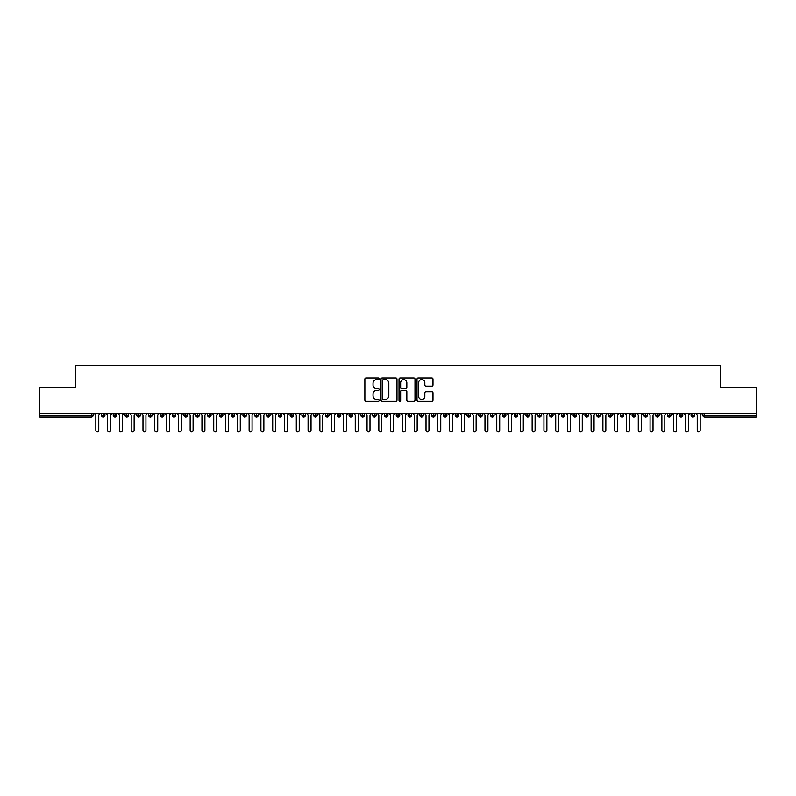 <?xml version="1.0" encoding="UTF-8"?>
<svg xmlns="http://www.w3.org/2000/svg" width="796" height="796" viewBox="0 0 796 796"><rect width="100%" height="100%" fill="white"/><g stroke="black" fill="none" stroke-linecap="round" stroke-linejoin="round"><path stroke-width="1.19" d="M379.135 378.777A0.806 0.806 0 0 0 378.319 377.961L366.021 377.961A1.154 1.154 0 0 0 364.866 379.125L364.866 399.96A1.154 1.154 0 0 0 366.021 401.114L378.319 401.114A0.806 0.806 0 0 0 379.135 400.308A0.806 0.806 0 0 0 378.319 399.493L376.727 399.493A3.701 3.701 0 0 1 373.025 395.791L373.025 394.05A3.701 3.701 0 0 1 376.727 390.348L378.319 390.348A0.806 0.806 0 0 0 379.135 389.543A0.806 0.806 0 0 0 378.319 388.727L376.727 388.727A3.701 3.701 0 0 1 373.025 385.025L373.025 383.284A3.701 3.701 0 0 1 376.727 379.583L378.319 379.583A0.806 0.806 0 0 0 379.135 378.777M431.83 386.12A1.154 1.154 0 0 0 432.984 384.965L432.984 379.125A1.154 1.154 0 0 0 431.83 377.961L418.169 377.961A1.154 1.154 0 0 0 417.014 379.125L417.014 399.96A1.154 1.154 0 0 0 418.169 401.114L431.83 401.114A1.154 1.154 0 0 0 432.984 399.96L432.984 392.896A1.154 1.154 0 0 0 431.83 391.741L425.979 391.741A1.154 1.154 0 0 0 424.825 392.896L424.825 396.398A3.094 3.094 0 0 1 421.731 399.493A3.094 3.094 0 0 1 418.636 396.398L418.636 382.677A3.094 3.094 0 0 1 421.731 379.583A3.094 3.094 0 0 1 424.825 382.677L424.825 384.965A1.154 1.154 0 0 0 425.979 386.12L431.83 386.12M39.8 413.482L756.2 413.482L756.2 387.652L720.818 387.652L720.818 365.603L75.182 365.603L75.182 387.652L39.8 387.652L39.8 415.363L91.361 415.363L91.361 413.482M396.985 379.125A1.154 1.154 0 0 0 395.831 377.961L382.17 377.961A1.154 1.154 0 0 0 381.015 379.125L381.015 399.96A1.154 1.154 0 0 0 382.17 401.114L395.831 401.114A1.154 1.154 0 0 0 396.985 399.96L396.985 379.125M400.169 377.961L413.83 377.961A1.154 1.154 0 0 1 414.985 379.125L414.985 399.96A1.154 1.154 0 0 1 413.83 401.114L407.98 401.114A1.154 1.154 0 0 1 406.826 399.96L406.826 391.503A1.154 1.154 0 0 0 405.671 390.348L401.791 390.348A1.154 1.154 0 0 0 400.637 391.503L400.637 400.308A0.806 0.806 0 0 1 399.821 401.114A0.806 0.806 0 0 1 399.015 400.308L399.015 379.125A1.154 1.154 0 0 1 400.169 377.961M93.132 415.363L91.361 415.363L91.361 417.134A1.771 1.771 0 0 0 93.132 415.363L93.132 413.482L93.132 415.363A1.771 1.771 0 0 1 91.361 417.134L39.8 417.134L39.8 415.363M756.2 413.482L756.2 417.134L704.639 417.134A1.771 1.771 0 0 1 702.868 415.363L702.868 413.482M103.211 413.482L103.211 417.134A1.771 1.771 0 0 1 101.45 415.363L101.45 413.482M104.923 413.482L104.923 415.363A1.771 1.771 0 0 1 103.211 417.134A1.771 1.771 0 0 0 104.923 415.363L101.45 415.363A1.771 1.771 0 0 0 103.211 417.134M115.012 413.482L115.012 417.134A1.771 1.771 0 0 1 113.241 415.363L113.241 413.482L113.241 415.363A1.771 1.771 0 0 0 115.012 417.134A1.771 1.771 0 0 0 116.713 415.363L116.713 413.482M126.803 413.482L126.803 417.134A1.771 1.771 0 0 1 125.032 415.363L125.032 413.482L125.032 415.363A1.771 1.771 0 0 0 126.803 417.134A1.771 1.771 0 0 0 128.514 415.363L128.514 413.482M138.594 413.482L138.594 417.134A1.771 1.771 0 0 1 136.822 415.363L136.822 413.482L136.822 415.363A1.771 1.771 0 0 0 138.594 417.134A1.771 1.771 0 0 0 140.305 415.363L140.305 413.482M150.384 413.482L150.384 417.134A1.771 1.771 0 0 1 148.613 415.363L148.613 413.482L148.613 415.363A1.771 1.771 0 0 0 150.384 417.134A1.771 1.771 0 0 0 152.096 415.363L152.096 413.482M162.175 413.482L162.175 417.134A1.771 1.771 0 0 1 160.404 415.363L160.404 413.482L160.404 415.363A1.771 1.771 0 0 0 162.175 417.134A1.771 1.771 0 0 0 163.886 415.363L163.886 413.482M173.966 413.482L173.966 417.134A1.771 1.771 0 0 1 172.205 415.363L172.205 413.482L172.205 415.363A1.771 1.771 0 0 0 173.966 417.134A1.771 1.771 0 0 0 175.677 415.363L175.677 413.482M185.766 413.482L185.766 417.134A1.771 1.771 0 0 1 183.995 415.363L183.995 413.482L183.995 415.363A1.771 1.771 0 0 0 185.766 417.134A1.771 1.771 0 0 0 187.468 415.363L187.468 413.482M197.557 413.482L197.557 417.134A1.771 1.771 0 0 1 195.786 415.363L195.786 413.482L195.786 415.363A1.771 1.771 0 0 0 197.557 417.134A1.771 1.771 0 0 0 199.269 415.363L199.269 413.482M209.348 413.482L209.348 417.134A1.771 1.771 0 0 1 207.577 415.363L207.577 413.482L207.577 415.363A1.771 1.771 0 0 0 209.348 417.134A1.771 1.771 0 0 0 211.059 415.363L211.059 413.482M221.139 413.482L221.139 417.134A1.771 1.771 0 0 1 219.368 415.363L219.368 413.482L219.368 415.363A1.771 1.771 0 0 0 221.139 417.134A1.771 1.771 0 0 0 222.85 415.363L222.85 413.482M232.929 413.482L232.929 417.134A1.771 1.771 0 0 1 231.168 415.363L231.168 413.482L231.168 415.363A1.771 1.771 0 0 0 232.929 417.134A1.771 1.771 0 0 0 234.641 415.363L234.641 413.482M244.73 413.482L244.73 417.134A1.771 1.771 0 0 1 242.959 415.363A1.771 1.771 0 0 0 244.73 417.134A1.771 1.771 0 0 1 242.959 415.363L242.959 413.482M246.432 413.482L246.432 415.363A1.771 1.771 0 0 1 244.73 417.134A1.771 1.771 0 0 0 246.432 415.363L242.959 415.363M256.521 417.134A1.771 1.771 0 0 1 254.75 415.363L254.75 413.482L254.75 415.363A1.771 1.771 0 0 0 256.521 417.134A1.771 1.771 0 0 0 258.232 415.363L258.232 413.482L258.232 415.363A1.771 1.771 0 0 1 256.521 417.134L256.521 415.363L258.232 415.363M268.312 413.482L268.312 417.134A1.771 1.771 0 0 1 266.541 415.363L266.541 413.482L266.541 415.363A1.771 1.771 0 0 0 268.312 417.134A1.771 1.771 0 0 0 270.023 415.363L270.023 413.482M280.102 413.482L280.102 417.134A1.771 1.771 0 0 1 278.331 415.363L278.331 413.482L278.331 415.363A1.771 1.771 0 0 0 280.102 417.134A1.771 1.771 0 0 0 281.814 415.363L281.814 413.482M291.893 413.482L291.893 415.363L290.132 415.363L290.132 413.482L290.132 415.363A1.771 1.771 0 0 0 291.893 417.134A1.771 1.771 0 0 0 293.605 415.363L293.605 413.482L293.605 415.363A1.771 1.771 0 0 1 291.893 417.134A1.771 1.771 0 0 1 290.132 415.363A1.771 1.771 0 0 0 291.893 417.134L291.893 415.363L293.605 415.363M303.684 413.482L303.684 417.134A1.771 1.771 0 0 1 301.923 415.363L301.923 413.482L301.923 415.363A1.771 1.771 0 0 0 303.684 417.134A1.771 1.771 0 0 0 305.395 415.363L305.395 413.482M315.485 413.482L315.485 417.134A1.771 1.771 0 0 1 313.714 415.363L313.714 413.482L313.714 415.363A1.771 1.771 0 0 0 315.485 417.134A1.771 1.771 0 0 0 317.196 415.363L317.196 413.482M327.275 413.482L327.275 417.134A1.771 1.771 0 0 1 325.504 415.363L325.504 413.482L325.504 415.363A1.771 1.771 0 0 0 327.275 417.134A1.771 1.771 0 0 0 328.987 415.363L328.987 413.482M339.066 413.482L339.066 417.134A1.771 1.771 0 0 1 337.295 415.363L337.295 413.482M340.778 413.482L340.778 415.363A1.771 1.771 0 0 1 339.066 417.134A1.771 1.771 0 0 0 340.778 415.363L337.295 415.363A1.771 1.771 0 0 0 339.066 417.134M350.857 413.482L350.857 417.134A1.771 1.771 0 0 1 349.086 415.363L349.086 413.482L349.086 415.363A1.771 1.771 0 0 0 350.857 417.134A1.771 1.771 0 0 0 352.568 415.363L352.568 413.482M362.648 413.482L362.648 417.134A1.771 1.771 0 0 1 360.887 415.363L360.887 413.482M364.359 413.482L364.359 415.363A1.771 1.771 0 0 1 362.648 417.134A1.771 1.771 0 0 0 364.359 415.363L360.887 415.363A1.771 1.771 0 0 0 362.648 417.134M374.448 413.482L374.448 417.134A1.771 1.771 0 0 1 372.677 415.363L372.677 413.482M376.15 413.482L376.15 415.363A1.771 1.771 0 0 1 374.448 417.134A1.771 1.771 0 0 0 376.15 415.363L372.677 415.363A1.771 1.771 0 0 0 374.448 417.134M386.239 413.482L386.239 417.134A1.771 1.771 0 0 1 384.468 415.363A1.771 1.771 0 0 0 386.239 417.134A1.771 1.771 0 0 1 384.468 415.363L384.468 413.482M387.95 413.482L387.95 415.363L387.95 413.482M398.03 413.482L398.03 417.134A1.771 1.771 0 0 1 396.259 415.363L396.259 413.482M399.741 413.482L399.741 415.363A1.771 1.771 0 0 1 398.03 417.134A1.771 1.771 0 0 0 399.741 415.363L396.259 415.363A1.771 1.771 0 0 0 398.03 417.134M409.821 413.482L409.821 417.134A1.771 1.771 0 0 1 408.05 415.363L408.05 413.482M411.532 413.482L411.532 415.363A1.771 1.771 0 0 1 409.821 417.134A1.771 1.771 0 0 0 411.532 415.363L408.05 415.363A1.771 1.771 0 0 0 409.821 417.134M421.611 413.482L421.611 417.134A1.771 1.771 0 0 1 419.85 415.363L419.85 413.482M423.323 413.482L423.323 415.363A1.771 1.771 0 0 1 421.611 417.134A1.771 1.771 0 0 0 423.323 415.363L419.85 415.363A1.771 1.771 0 0 0 421.611 417.134M433.412 413.482L433.412 417.134A1.771 1.771 0 0 1 431.641 415.363L431.641 413.482M435.113 413.482L435.113 415.363A1.771 1.771 0 0 1 433.412 417.134A1.771 1.771 0 0 0 435.113 415.363L431.641 415.363A1.771 1.771 0 0 0 433.412 417.134M445.203 413.482L445.203 417.134A1.771 1.771 0 0 1 443.432 415.363L443.432 413.482M446.914 413.482L446.914 415.363L446.914 413.482M456.994 413.482L456.994 417.134A1.771 1.771 0 0 1 455.222 415.363L455.222 413.482M458.705 413.482L458.705 415.363A1.771 1.771 0 0 1 456.994 417.134A1.771 1.771 0 0 0 458.705 415.363L455.222 415.363A1.771 1.771 0 0 0 456.994 417.134M468.784 413.482L468.784 417.134A1.771 1.771 0 0 1 467.013 415.363L467.013 413.482L467.013 415.363A1.771 1.771 0 0 0 468.784 417.134A1.771 1.771 0 0 0 470.496 415.363L470.496 413.482M480.575 413.482L480.575 417.134A1.771 1.771 0 0 1 478.804 415.363L478.804 413.482M482.286 413.482L482.286 415.363L482.286 413.482M492.366 413.482L492.366 417.134A1.771 1.771 0 0 1 490.605 415.363A1.771 1.771 0 0 0 492.366 417.134A1.771 1.771 0 0 1 490.605 415.363L490.605 413.482M494.077 413.482L494.077 415.363L494.077 413.482M504.166 413.482L504.166 417.134A1.771 1.771 0 0 1 502.395 415.363L502.395 413.482L502.395 415.363A1.771 1.771 0 0 0 504.166 417.134A1.771 1.771 0 0 0 505.868 415.363L505.868 413.482M515.957 413.482L515.957 417.134A1.771 1.771 0 0 1 514.186 415.363A1.771 1.771 0 0 0 515.957 417.134A1.771 1.771 0 0 1 514.186 415.363L514.186 413.482M517.669 413.482L517.669 415.363A1.771 1.771 0 0 1 515.957 417.134A1.771 1.771 0 0 0 517.669 415.363L514.186 415.363M527.748 413.482L527.748 417.134A1.771 1.771 0 0 1 525.977 415.363L525.977 413.482L525.977 415.363A1.771 1.771 0 0 0 527.748 417.134A1.771 1.771 0 0 0 529.459 415.363L529.459 413.482M539.539 413.482L539.539 417.134A1.771 1.771 0 0 1 537.768 415.363L537.768 413.482M541.25 413.482L541.25 415.363L541.25 413.482M551.33 413.482L551.33 417.134A1.771 1.771 0 0 1 549.568 415.363A1.771 1.771 0 0 0 551.33 417.134A1.771 1.771 0 0 1 549.568 415.363L549.568 413.482M553.041 413.482L553.041 415.363L553.041 413.482M563.13 413.482L563.13 417.134A1.771 1.771 0 0 1 561.359 415.363L561.359 413.482M564.832 413.482L564.832 415.363L564.832 413.482M574.921 413.482L574.921 417.134A1.771 1.771 0 0 1 573.15 415.363L573.15 413.482M576.632 413.482L576.632 415.363A1.771 1.771 0 0 1 574.921 417.134A1.771 1.771 0 0 0 576.632 415.363L573.15 415.363A1.771 1.771 0 0 0 574.921 417.134M586.712 413.482L586.712 417.134A1.771 1.771 0 0 1 584.941 415.363A1.771 1.771 0 0 0 586.712 417.134A1.771 1.771 0 0 1 584.941 415.363L584.941 413.482M588.423 413.482L588.423 415.363A1.771 1.771 0 0 1 586.712 417.134A1.771 1.771 0 0 0 588.423 415.363L584.941 415.363M598.502 413.482L598.502 417.134A1.771 1.771 0 0 1 596.731 415.363A1.771 1.771 0 0 0 598.502 417.134A1.771 1.771 0 0 1 596.731 415.363L596.731 413.482M600.214 413.482L600.214 415.363L600.214 413.482M610.293 413.482L610.293 417.134A1.771 1.771 0 0 1 608.532 415.363L608.532 413.482L608.532 415.363A1.771 1.771 0 0 0 610.293 417.134A1.771 1.771 0 0 0 612.005 415.363L612.005 413.482M622.084 413.482L622.084 417.134A1.771 1.771 0 0 1 620.323 415.363A1.771 1.771 0 0 0 622.084 417.134A1.771 1.771 0 0 1 620.323 415.363L620.323 413.482M623.795 413.482L623.795 415.363A1.771 1.771 0 0 1 622.084 417.134A1.771 1.771 0 0 0 623.795 415.363L620.323 415.363M633.885 413.482L633.885 417.134A1.771 1.771 0 0 1 632.114 415.363A1.771 1.771 0 0 0 633.885 417.134A1.771 1.771 0 0 1 632.114 415.363L632.114 413.482M635.596 413.482L635.596 415.363L635.596 413.482M645.675 413.482L645.675 417.134A1.771 1.771 0 0 1 643.904 415.363L643.904 413.482M647.387 413.482L647.387 415.363L647.387 413.482M657.466 413.482L657.466 417.134A1.771 1.771 0 0 1 655.695 415.363A1.771 1.771 0 0 0 657.466 417.134A1.771 1.771 0 0 1 655.695 415.363L655.695 413.482M659.178 413.482L659.178 415.363L659.178 413.482M669.257 413.482L669.257 417.134A1.771 1.771 0 0 1 667.486 415.363A1.771 1.771 0 0 0 669.257 417.134A1.771 1.771 0 0 1 667.486 415.363L667.486 413.482M670.968 413.482L670.968 415.363L670.968 413.482M681.048 413.482L681.048 417.134A1.771 1.771 0 0 1 679.287 415.363A1.771 1.771 0 0 0 681.048 417.134A1.771 1.771 0 0 1 679.287 415.363L679.287 413.482M682.759 413.482L682.759 415.363A1.771 1.771 0 0 1 681.048 417.134A1.771 1.771 0 0 0 682.759 415.363L679.287 415.363M692.848 413.482L692.848 417.134A1.771 1.771 0 0 1 691.077 415.363L691.077 413.482M694.55 413.482L694.55 415.363L694.55 413.482M256.521 413.482L256.521 415.363L254.75 415.363M386.239 417.134A1.771 1.771 0 0 0 387.95 415.363A1.771 1.771 0 0 1 386.239 417.134M445.203 417.134A1.771 1.771 0 0 0 446.914 415.363A1.771 1.771 0 0 1 445.203 417.134A1.771 1.771 0 0 1 443.432 415.363L446.914 415.363M480.575 417.134A1.771 1.771 0 0 0 482.286 415.363A1.771 1.771 0 0 1 480.575 417.134A1.771 1.771 0 0 1 478.804 415.363L482.286 415.363M492.366 417.134A1.771 1.771 0 0 0 494.077 415.363A1.771 1.771 0 0 1 492.366 417.134M539.539 417.134A1.771 1.771 0 0 0 541.25 415.363A1.771 1.771 0 0 1 539.539 417.134A1.771 1.771 0 0 1 537.768 415.363L541.25 415.363M551.33 417.134A1.771 1.771 0 0 0 553.041 415.363A1.771 1.771 0 0 1 551.33 417.134M563.13 417.134A1.771 1.771 0 0 0 564.832 415.363A1.771 1.771 0 0 1 563.13 417.134A1.771 1.771 0 0 1 561.359 415.363L564.832 415.363M598.502 417.134A1.771 1.771 0 0 0 600.214 415.363A1.771 1.771 0 0 1 598.502 417.134M633.885 417.134A1.771 1.771 0 0 0 635.596 415.363A1.771 1.771 0 0 1 633.885 417.134M645.675 417.134A1.771 1.771 0 0 0 647.387 415.363A1.771 1.771 0 0 1 645.675 417.134A1.771 1.771 0 0 1 643.904 415.363L647.387 415.363M657.466 417.134A1.771 1.771 0 0 0 659.178 415.363A1.771 1.771 0 0 1 657.466 417.134M669.257 417.134A1.771 1.771 0 0 0 670.968 415.363A1.771 1.771 0 0 1 669.257 417.134M704.639 417.134A1.771 1.771 0 0 1 702.868 415.363A1.771 1.771 0 0 0 704.639 417.134L704.639 415.363L756.2 415.363M692.848 417.134A1.771 1.771 0 0 0 694.55 415.363A1.771 1.771 0 0 1 692.848 417.134A1.771 1.771 0 0 1 691.077 415.363L694.55 415.363M383.443 379.583A0.806 0.806 0 0 0 382.637 380.398L382.637 398.687A0.806 0.806 0 0 0 383.443 399.493L385.125 399.493A3.701 3.701 0 0 0 388.826 395.791L388.826 383.284A3.701 3.701 0 0 0 385.125 379.583L383.443 379.583M406.826 382.737A3.094 3.094 0 0 0 403.731 379.642A3.094 3.094 0 0 0 400.637 382.737L400.637 387.572A1.154 1.154 0 0 0 401.791 388.727L405.671 388.727A1.154 1.154 0 0 0 406.826 387.572L406.826 382.737M95.819 430.397L95.819 414.955L95.819 430.397A1.473 1.473 -145.5 0 0 97.291 431.87A1.473 1.473 -145.5 0 0 98.764 430.397L98.764 414.955L98.764 430.397M100.236 413.482L98.764 414.955M95.819 414.955L94.336 413.482M107.609 430.397L107.609 414.955L107.609 430.397A1.473 1.473 -145.5 0 0 109.082 431.87A1.473 1.473 -145.5 0 0 110.554 430.397L110.554 414.955L110.554 430.397M119.4 430.397L119.4 414.955L119.4 430.397A1.473 1.473 -145.5 0 0 120.873 431.87A1.473 1.473 -145.5 0 0 122.345 430.397L122.345 414.955L122.345 430.397M131.191 430.397L131.191 414.955L131.191 430.397A1.473 1.473 -145.5 0 0 132.663 431.87A1.473 1.473 -145.5 0 0 134.136 430.397L134.136 414.955L134.136 430.397M142.981 430.397L142.981 414.955L142.981 430.397A1.473 1.473 -145.5 0 0 144.464 431.87A1.473 1.473 -145.5 0 0 145.937 430.397L145.937 414.955L145.937 430.397M112.027 413.482L110.554 414.955M107.609 414.955L106.137 413.482M123.818 413.482L122.345 414.955M119.4 414.955L117.927 413.482M135.619 413.482L134.136 414.955M131.191 414.955L129.718 413.482M147.409 413.482L145.937 414.955M142.981 414.955L141.509 413.482M154.782 430.397L154.782 414.955L154.782 430.397A1.473 1.473 -145.5 0 0 156.255 431.87A1.473 1.473 -145.5 0 0 157.727 430.397L157.727 414.955L157.727 430.397M159.2 413.482L157.727 414.955M154.782 414.955L153.3 413.482M166.573 430.397L166.573 414.955L166.573 430.397A1.473 1.473 -145.5 0 0 168.046 431.87A1.473 1.473 -145.5 0 0 169.518 430.397L169.518 414.955L169.518 430.397M178.364 430.397L178.364 414.955L178.364 430.397A1.473 1.473 -145.5 0 0 179.836 431.87A1.473 1.473 -145.5 0 0 181.309 430.397L181.309 414.955L181.309 430.397M190.154 430.397L190.154 414.955L190.154 430.397A1.473 1.473 -145.5 0 0 191.627 431.87A1.473 1.473 -145.5 0 0 193.1 430.397L193.1 414.955L193.1 430.397M201.945 430.397L201.945 414.955L201.945 430.397A1.473 1.473 -145.5 0 0 203.418 431.87A1.473 1.473 -145.5 0 0 204.9 430.397L204.9 414.955L204.9 430.397M170.991 413.482L169.518 414.955M166.573 414.955L165.1 413.482M182.781 413.482L181.309 414.955M178.364 414.955L176.891 413.482M194.582 413.482L193.1 414.955M190.154 414.955L188.682 413.482M206.373 413.482L204.9 414.955M201.945 414.955L200.473 413.482M213.736 430.397L213.736 414.955L213.736 430.397A1.473 1.473 -145.5 0 0 215.219 431.87A1.473 1.473 -145.5 0 0 216.691 430.397L216.691 414.955L216.691 430.397M225.537 430.397L225.537 414.955L225.537 430.397A1.473 1.473 -145.5 0 0 227.009 431.87A1.473 1.473 -145.5 0 0 228.482 430.397L228.482 414.955L228.482 430.397M237.327 430.397L237.327 414.955L237.327 430.397A1.473 1.473 -145.5 0 0 238.8 431.87A1.473 1.473 -145.5 0 0 240.273 430.397L240.273 414.955L240.273 430.397M249.118 430.397L249.118 414.955L249.118 430.397A1.473 1.473 -145.5 0 0 250.591 431.87A1.473 1.473 -145.5 0 0 252.063 430.397L252.063 414.955L252.063 430.397M260.909 430.397L260.909 414.955L260.909 430.397A1.473 1.473 -145.5 0 0 262.381 431.87A1.473 1.473 -145.5 0 0 263.864 430.397L263.864 414.955L263.864 430.397M218.164 413.482L216.691 414.955M213.736 414.955L212.263 413.482M229.954 413.482L228.482 414.955M225.537 414.955L224.064 413.482M241.745 413.482L240.273 414.955M237.327 414.955L235.855 413.482M253.536 413.482L252.063 414.955M249.118 414.955L247.646 413.482M265.337 413.482L263.864 414.955M260.909 414.955L259.436 413.482M272.7 430.397L272.7 414.955L272.7 430.397A1.473 1.473 -145.5 0 0 274.182 431.87A1.473 1.473 -145.5 0 0 275.655 430.397L275.655 414.955L275.655 430.397M277.127 413.482L275.655 414.955M272.7 414.955L271.227 413.482M284.5 430.397L284.5 414.955L284.5 430.397A1.473 1.473 -145.5 0 0 285.973 431.87A1.473 1.473 -145.5 0 0 287.446 430.397L287.446 414.955L287.446 430.397M288.918 413.482L287.446 414.955M284.5 414.955L283.018 413.482M296.291 430.397L296.291 414.955L296.291 430.397A1.473 1.473 -145.5 0 0 297.764 431.87A1.473 1.473 -145.5 0 0 299.236 430.397L299.236 414.955L299.236 430.397M300.709 413.482L299.236 414.955M296.291 414.955L294.819 413.482M308.082 430.397L308.082 414.955L308.082 430.397A1.473 1.473 -145.5 0 0 309.554 431.87A1.473 1.473 -145.5 0 0 311.027 430.397L311.027 414.955L311.027 430.397M312.5 413.482L311.027 414.955M308.082 414.955L306.609 413.482M319.873 430.397L319.873 414.955L319.873 430.397A1.473 1.473 -145.5 0 0 321.345 431.87A1.473 1.473 -145.5 0 0 322.818 430.397L322.818 414.955L322.818 430.397M324.3 413.482L322.818 414.955M319.873 414.955L318.4 413.482M331.663 430.397L331.663 414.955L331.663 430.397A1.473 1.473 -145.5 0 0 333.136 431.87A1.473 1.473 -145.5 0 0 334.618 430.397L334.618 414.955L334.618 430.397M336.091 413.482L334.618 414.955M331.663 414.955L330.191 413.482M343.464 430.397L343.464 414.955L343.464 430.397A1.473 1.473 -145.5 0 0 344.937 431.87A1.473 1.473 -145.5 0 0 346.409 430.397L346.409 414.955L346.409 430.397M347.882 413.482L346.409 414.955M343.464 414.955L341.981 413.482M355.255 430.397L355.255 414.955L355.255 430.397A1.473 1.473 -145.5 0 0 356.727 431.87A1.473 1.473 -145.5 0 0 358.2 430.397L358.2 414.955L358.2 430.397M359.673 413.482L358.2 414.955M355.255 414.955L353.782 413.482M367.046 430.397L367.046 414.955L367.046 430.397A1.473 1.473 -145.5 0 0 368.518 431.87A1.473 1.473 -145.5 0 0 369.991 430.397L369.991 414.955L369.991 430.397M371.463 413.482L369.991 414.955M367.046 414.955L365.573 413.482M378.836 430.397L378.836 414.955L378.836 430.397A1.473 1.473 -145.5 0 0 380.309 431.87A1.473 1.473 -145.5 0 0 381.781 430.397L381.781 414.955L381.781 430.397M383.264 413.482L381.781 414.955M378.836 414.955L377.364 413.482M390.627 430.397L390.627 414.955L390.627 430.397A1.473 1.473 -145.5 0 0 392.1 431.87A1.473 1.473 -145.5 0 0 393.582 430.397L393.582 414.955L393.582 430.397M395.055 413.482L393.582 414.955M390.627 414.955L389.154 413.482M402.418 430.397L402.418 414.955L402.418 430.397A1.473 1.473 -145.5 0 0 403.9 431.87A1.473 1.473 -145.5 0 0 405.373 430.397L405.373 414.955L405.373 430.397M406.846 413.482L405.373 414.955M402.418 414.955L400.945 413.482M414.219 430.397L414.219 414.955L414.219 430.397A1.473 1.473 -145.5 0 0 415.691 431.87A1.473 1.473 -145.5 0 0 417.164 430.397L417.164 414.955L417.164 430.397M418.636 413.482L417.164 414.955M414.219 414.955L412.736 413.482M426.009 430.397L426.009 414.955L426.009 430.397A1.473 1.473 -145.5 0 0 427.482 431.87A1.473 1.473 -145.5 0 0 428.954 430.397L428.954 414.955L428.954 430.397M430.427 413.482L428.954 414.955M426.009 414.955L424.537 413.482M437.8 430.397L437.8 414.955L437.8 430.397A1.473 1.473 -145.5 0 0 439.273 431.87A1.473 1.473 -145.5 0 0 440.745 430.397L440.745 414.955L440.745 430.397M442.218 413.482L440.745 414.955M437.8 414.955L436.327 413.482M449.591 430.397L449.591 414.955L449.591 430.397A1.473 1.473 -145.5 0 0 451.063 431.87A1.473 1.473 -145.5 0 0 452.536 430.397L452.536 414.955L452.536 430.397M454.019 413.482L452.536 414.955M449.591 414.955L448.118 413.482M461.381 430.397L461.381 414.955L461.381 430.397A1.473 1.473 -145.5 0 0 462.864 431.87A1.473 1.473 -145.5 0 0 464.337 430.397L464.337 414.955L464.337 430.397M465.809 413.482L464.337 414.955M461.381 414.955L459.909 413.482M473.182 430.397L473.182 414.955L473.182 430.397A1.473 1.473 -145.5 0 0 474.655 431.87A1.473 1.473 -145.5 0 0 476.127 430.397L476.127 414.955L476.127 430.397M477.6 413.482L476.127 414.955M473.182 414.955L471.7 413.482M484.973 430.397L484.973 414.955L484.973 430.397A1.473 1.473 -145.5 0 0 486.446 431.87A1.473 1.473 -145.5 0 0 487.918 430.397L487.918 414.955L487.918 430.397M489.391 413.482L487.918 414.955M484.973 414.955L483.5 413.482M496.764 430.397L496.764 414.955L496.764 430.397A1.473 1.473 -145.5 0 0 498.236 431.87A1.473 1.473 -145.5 0 0 499.709 430.397L499.709 414.955L499.709 430.397M501.181 413.482L499.709 414.955M496.764 414.955L495.291 413.482M508.554 430.397L508.554 414.955L508.554 430.397A1.473 1.473 -145.5 0 0 510.027 431.87A1.473 1.473 -145.5 0 0 511.5 430.397L511.5 414.955L511.5 430.397M512.982 413.482L511.5 414.955M508.554 414.955L507.082 413.482M520.345 430.397L520.345 414.955L520.345 430.397A1.473 1.473 -145.5 0 0 521.818 431.87A1.473 1.473 -145.5 0 0 523.3 430.397L523.3 414.955L523.3 430.397M524.773 413.482L523.3 414.955M520.345 414.955L518.873 413.482M532.136 430.397L532.136 414.955L532.136 430.397A1.473 1.473 -145.5 0 0 533.618 431.87A1.473 1.473 -145.5 0 0 535.091 430.397L535.091 414.955L535.091 430.397M536.564 413.482L535.091 414.955M532.136 414.955L530.663 413.482M543.937 430.397L543.937 414.955L543.937 430.397A1.473 1.473 -145.5 0 0 545.409 431.87A1.473 1.473 -145.5 0 0 546.882 430.397L546.882 414.955L546.882 430.397M548.354 413.482L546.882 414.955M543.937 414.955L542.464 413.482M555.727 430.397L555.727 414.955L555.727 430.397A1.473 1.473 -145.5 0 0 557.2 431.87A1.473 1.473 -145.5 0 0 558.673 430.397L558.673 414.955L558.673 430.397M560.145 413.482L558.673 414.955M555.727 414.955L554.255 413.482M567.518 430.397L567.518 414.955L567.518 430.397A1.473 1.473 -145.5 0 0 568.991 431.87A1.473 1.473 -145.5 0 0 570.463 430.397L570.463 414.955L570.463 430.397M571.936 413.482L570.463 414.955M567.518 414.955L566.046 413.482M579.309 430.397L579.309 414.955L579.309 430.397A1.473 1.473 -145.5 0 0 580.782 431.87A1.473 1.473 -145.5 0 0 582.264 430.397L582.264 414.955L582.264 430.397M583.737 413.482L582.264 414.955M579.309 414.955L577.836 413.482M591.1 430.397L591.1 414.955L591.1 430.397A1.473 1.473 -145.5 0 0 592.582 431.87A1.473 1.473 -145.5 0 0 594.055 430.397L594.055 414.955L594.055 430.397M595.527 413.482L594.055 414.955M591.1 414.955L589.627 413.482M602.9 430.397L602.9 414.955L602.9 430.397A1.473 1.473 -145.5 0 0 604.373 431.87A1.473 1.473 -145.5 0 0 605.846 430.397L605.846 414.955L605.846 430.397M607.318 413.482L605.846 414.955M602.9 414.955L601.418 413.482M614.691 430.397L614.691 414.955L614.691 430.397A1.473 1.473 -145.5 0 0 616.164 431.87A1.473 1.473 -145.5 0 0 617.636 430.397L617.636 414.955L617.636 430.397M619.109 413.482L617.636 414.955M614.691 414.955L613.218 413.482M626.482 430.397L626.482 414.955L626.482 430.397A1.473 1.473 -145.5 0 0 627.954 431.87A1.473 1.473 -145.5 0 0 629.427 430.397L629.427 414.955L629.427 430.397M630.9 413.482L629.427 414.955M626.482 414.955L625.009 413.482M638.273 430.397L638.273 414.955L638.273 430.397A1.473 1.473 -145.5 0 0 639.745 431.87A1.473 1.473 -145.5 0 0 641.218 430.397L641.218 414.955L641.218 430.397M642.7 413.482L641.218 414.955M638.273 414.955L636.8 413.482M650.063 430.397L650.063 414.955L650.063 430.397A1.473 1.473 -145.5 0 0 651.536 431.87A1.473 1.473 -145.5 0 0 653.018 430.397L653.018 414.955L653.018 430.397M654.491 413.482L653.018 414.955M650.063 414.955L648.591 413.482M661.864 430.397L661.864 414.955L661.864 430.397A1.473 1.473 -145.5 0 0 663.337 431.87A1.473 1.473 -145.5 0 0 664.809 430.397L664.809 414.955L664.809 430.397M666.282 413.482L664.809 414.955M661.864 414.955L660.382 413.482M673.655 430.397L673.655 414.955L673.655 430.397A1.473 1.473 -145.5 0 0 675.127 431.87A1.473 1.473 -145.5 0 0 676.6 430.397L676.6 414.955L676.6 430.397M678.073 413.482L676.6 414.955M673.655 414.955L672.182 413.482M685.446 430.397L685.446 414.955L685.446 430.397A1.473 1.473 -145.5 0 0 686.918 431.87A1.473 1.473 -145.5 0 0 688.391 430.397L688.391 414.955L688.391 430.397M689.863 413.482L688.391 414.955M685.446 414.955L683.973 413.482M697.236 430.397L697.236 414.955L697.236 430.397A1.473 1.473 -145.5 0 0 698.709 431.87A1.473 1.473 -145.5 0 0 700.182 430.397L700.182 414.955L700.182 430.397M701.664 413.482L700.182 414.955M697.236 414.955L695.764 413.482M704.639 413.482L704.639 415.363L702.868 415.363M113.241 415.363A1.771 1.771 0 0 0 115.012 417.134A1.771 1.771 0 0 0 116.713 415.363L113.241 415.363M125.032 415.363A1.771 1.771 0 0 0 126.803 417.134A1.771 1.771 0 0 0 128.514 415.363L125.032 415.363M136.822 415.363A1.771 1.771 0 0 0 138.594 417.134A1.771 1.771 0 0 0 140.305 415.363L136.822 415.363M148.613 415.363A1.771 1.771 0 0 0 150.384 417.134A1.771 1.771 0 0 0 152.096 415.363L148.613 415.363M160.404 415.363L163.886 415.363A1.771 1.771 0 0 1 162.175 417.134M172.205 415.363A1.771 1.771 0 0 0 173.966 417.134A1.771 1.771 0 0 0 175.677 415.363L172.205 415.363M183.995 415.363L187.468 415.363A1.771 1.771 0 0 1 185.766 417.134M195.786 415.363A1.771 1.771 0 0 0 197.557 417.134A1.771 1.771 0 0 0 199.269 415.363L195.786 415.363M207.577 415.363A1.771 1.771 0 0 0 209.348 417.134A1.771 1.771 0 0 0 211.059 415.363L207.577 415.363M219.368 415.363A1.771 1.771 0 0 0 221.139 417.134A1.771 1.771 0 0 0 222.85 415.363L219.368 415.363M231.168 415.363A1.771 1.771 0 0 0 232.929 417.134A1.771 1.771 0 0 0 234.641 415.363L231.168 415.363M266.541 415.363L270.023 415.363A1.771 1.771 0 0 1 268.312 417.134M278.331 415.363A1.771 1.771 0 0 0 280.102 417.134A1.771 1.771 0 0 0 281.814 415.363L278.331 415.363M301.923 415.363L305.395 415.363A1.771 1.771 0 0 1 303.684 417.134M313.714 415.363A1.771 1.771 0 0 0 315.485 417.134A1.771 1.771 0 0 0 317.196 415.363L313.714 415.363M325.504 415.363L328.987 415.363A1.771 1.771 0 0 1 327.275 417.134M349.086 415.363L352.568 415.363A1.771 1.771 0 0 1 350.857 417.134M384.468 415.363L387.95 415.363M467.013 415.363L470.496 415.363A1.771 1.771 0 0 1 468.784 417.134M490.605 415.363L494.077 415.363M502.395 415.363A1.771 1.771 0 0 0 504.166 417.134A1.771 1.771 0 0 0 505.868 415.363L502.395 415.363M525.977 415.363L529.459 415.363A1.771 1.771 0 0 1 527.748 417.134M549.568 415.363L553.041 415.363M596.731 415.363L600.214 415.363M608.532 415.363A1.771 1.771 0 0 0 610.293 417.134A1.771 1.771 0 0 0 612.005 415.363L608.532 415.363M632.114 415.363L635.596 415.363M655.695 415.363L659.178 415.363M667.486 415.363L670.968 415.363"/></g></svg>
